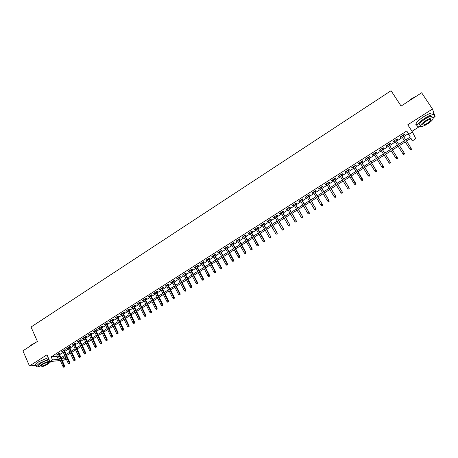 <?xml version="1.0" encoding="UTF-8"?>
<svg xmlns="http://www.w3.org/2000/svg" width="458" height="458" viewBox="0 0 458 458"><rect width="100%" height="100%" fill="white"/><g stroke="black" fill="none" stroke-linecap="round" stroke-linejoin="round"><path stroke-width="0.69" d="M66.21 358.832L64.143 360.131L62.133 360.332M412.005 131.297L419.265 126.7M433.571 117.632L435.1 116.664L434.757 115.651M403.664 136.667L408.215 133.788L406.75 130.988L408.88 134.268L412.463 131.996L415.795 138.734L412.337 140.909L410.969 138.276L406.515 141.081M410.729 138.425L412.337 140.909M434.43 114.7L432.484 109.033L421.635 92.774L401.099 106.067L391.058 90.724L31.041 327.035L37.413 341.439L22.9 350.834L29.484 365.965L35.993 365.272M59.214 353.834L60.404 353.072L59.443 353.158L56.34 355.122L57.719 354.778M64.389 350.547L65.586 349.792L64.63 349.866L61.515 351.841L62.895 351.492M69.587 347.25L70.79 346.488L69.845 346.557L66.713 348.544L68.105 348.195M74.814 343.935L76.022 343.168L75.089 343.231L71.94 345.229L73.332 344.874M80.07 340.603L81.284 339.836L80.356 339.888L77.19 341.897L78.593 341.542M85.354 337.254L86.568 336.481L85.652 336.527L82.469 338.548L83.877 338.187M90.661 333.882L91.881 333.109L90.97 333.149L87.776 335.176L89.19 334.821M95.997 330.499L97.222 329.726L96.323 329.754L93.111 331.792L94.525 331.432M101.361 327.098L102.592 326.319L101.699 326.342L98.47 328.392L99.896 328.031M106.754 323.68L107.985 322.896L107.109 322.913L103.857 324.974L105.288 324.608M112.176 320.239L113.412 319.461L112.542 319.466L109.279 321.539L110.71 321.173M117.626 316.787L118.862 316.003L118.004 316.003L114.723 318.081L116.16 317.715M123.099 313.312L124.341 312.522L123.494 312.516L120.196 314.612L121.645 314.24M128.606 309.82L129.854 309.03L129.013 309.013L125.698 311.119L127.152 310.742M134.137 306.31L135.391 305.52L134.56 305.492L131.228 307.61L132.688 307.232M139.701 302.784L140.961 301.988L140.142 301.954L136.787 304.083L138.253 303.7M145.295 299.24L146.554 298.439L145.747 298.398L142.381 300.534L143.852 300.156M150.917 295.673L152.182 294.866L151.386 294.82L147.997 296.967L149.474 296.584M156.567 292.089L157.838 291.282L157.054 291.225L153.648 293.383L155.13 293M162.252 288.483L163.523 287.676L162.75 287.613L159.327 289.782L160.815 289.393M167.96 284.859L169.242 284.052L168.475 283.977L165.035 286.158L166.529 285.769M173.702 281.218L174.99 280.405L174.235 280.325L170.777 282.517L172.277 282.122M179.479 277.559L180.767 276.741L180.023 276.649L176.548 278.859L178.053 278.458M185.284 273.878L186.578 273.054L185.845 272.957L182.347 275.178L183.864 274.777M191.118 270.174L192.417 269.35L191.696 269.247L188.181 271.474L189.704 271.073M196.986 266.453L198.291 265.629L197.581 265.514L194.049 267.753L194.764 267.867L195.572 267.352M202.883 262.715L204.194 261.884L203.495 261.758L199.946 264.014L200.65 264.134L201.474 263.608M208.814 258.953L210.13 258.117L209.443 257.986L205.871 260.253L206.564 260.379L207.411 259.841M214.779 255.169L216.096 254.333L215.426 254.19L211.831 256.469L212.512 256.606L213.376 256.056M220.773 251.368L222.096 250.526L221.437 250.377L217.825 252.667L218.495 252.816L219.376 252.255M226.802 247.543L228.13 246.702L227.483 246.541L223.853 248.843L224.506 248.997L225.41 248.425M232.864 243.702L234.198 242.855L233.563 242.683L229.91 245.001L230.557 245.167L231.479 244.578M238.962 239.832L240.301 238.984L239.677 238.801L236.002 241.131L236.637 241.309L237.576 240.713M245.087 235.95L246.433 235.097L245.826 234.902L242.133 237.244L242.746 237.433L243.713 236.82M251.253 232.04L252.598 231.181L252.003 230.981L248.293 233.34L248.894 233.534L249.879 232.91M257.448 228.107L258.804 227.248L258.22 227.042L254.488 229.406L255.077 229.613L256.079 228.977M263.682 224.157L265.039 223.298L264.466 223.075L260.716 225.456L261.295 225.674L262.314 225.021M269.945 220.184L271.308 219.319L270.752 219.084L266.98 221.483L267.541 221.706L268.588 221.048M276.248 216.187L277.617 215.317L277.073 215.077L273.277 217.487L273.827 217.722L274.892 217.046M282.586 212.169L283.96 211.298L283.428 211.046L279.615 213.468L280.147 213.714L281.235 213.027M288.958 208.127L290.338 207.251L289.822 206.987L285.981 209.426L286.508 209.678L287.613 208.98M295.364 204.062L296.75 203.186L296.252 202.911L292.387 205.361L292.897 205.625L294.025 204.915M301.811 199.974L303.202 199.093L302.715 198.812L298.828 201.274L299.326 201.549L300.477 200.822M308.291 195.864L309.688 194.982L309.213 194.684L305.309 197.163L305.789 197.45L306.963 196.711M314.806 191.73L316.209 190.843L315.751 190.534L311.824 193.03L312.293 193.328L313.484 192.572M321.367 187.574L322.77 186.681L322.329 186.366L318.379 188.873L318.831 189.183L320.045 188.41M327.957 183.395L329.371 182.496L328.941 182.169L324.968 184.689L325.409 185.009L326.64 184.225M334.586 179.187L336.006 178.288L335.594 177.95L331.598 180.486L332.021 180.818L333.281 180.017M341.256 174.956L342.681 174.057L342.281 173.702L338.262 176.256L338.674 176.599L339.95 175.786M347.965 170.702L349.391 169.798L349.013 169.437L344.971 172.002L345.361 172.357L346.666 171.527M354.71 166.426L356.147 165.515L355.78 165.143L351.715 167.72L352.087 168.086L353.416 167.244M361.494 162.121L362.936 161.21L362.587 160.821L358.5 163.414L358.86 163.798L360.211 162.939M368.324 157.792L369.766 156.876L369.434 156.476L365.318 159.086L365.667 159.476L367.041 158.605M375.188 153.441L376.636 152.52L376.321 152.108L372.182 154.735L372.509 155.136L373.911 154.249M382.092 149.062L383.552 148.134L383.249 147.716L379.087 150.356L379.396 150.768L380.821 149.863M389.037 144.654L390.502 143.726L390.216 143.291L386.031 145.947L386.323 146.377L387.771 145.455M396.033 140.222L397.492 139.295L397.223 138.843L393.016 141.516L393.29 141.957L394.762 141.024M406.75 130.988L51.176 356.851L57.021 356.324L58.103 355.637M59.597 354.692L63.284 352.351M64.773 351.406L68.494 349.053M69.982 348.109L73.727 345.738M75.209 344.794L78.988 342.401M80.471 341.462L84.272 339.052M85.755 338.113L89.591 335.685M91.068 334.746L94.932 332.302M96.403 331.363L100.302 328.896M101.773 327.962L105.701 325.478M107.166 324.545L111.128 322.037M112.588 321.11L116.578 318.585M118.038 317.657L122.063 315.11M123.523 314.182L127.576 311.617M129.03 310.696L133.112 308.102M134.566 307.186L138.682 304.576M140.131 303.66L144.281 301.026M145.73 300.11L149.909 297.46M151.352 296.549L155.571 293.876M157.008 292.965L161.256 290.269M162.693 289.364L166.975 286.645M168.407 285.74L172.729 283.004M174.154 282.099L178.506 279.34M179.931 278.441L184.316 275.659M185.736 274.76L190.162 271.955M191.576 271.056L196.035 268.233M197.45 267.34L201.944 264.489M203.352 263.596L207.88 260.728M209.283 259.841L213.852 256.944M215.254 256.056L219.857 253.142M221.254 252.255L225.891 249.318M227.282 248.431L231.96 245.471M233.351 244.589L238.063 241.601M239.448 240.725L244.2 237.713M245.58 236.838L250.371 233.803M251.745 232.933L256.577 229.87M257.946 229L262.818 225.914M264.18 225.05L269.092 221.941M270.455 221.077L275.401 217.945M276.758 217.081L281.744 213.92M283.101 213.067L288.128 209.879M289.473 209.025L294.546 205.814M295.885 204.961L300.998 201.72M302.337 200.873L307.49 197.61M308.824 196.768L314.016 193.476M315.344 192.635L320.583 189.314M321.905 188.478L327.184 185.129M328.5 184.299L333.825 180.921M335.136 180.091L340.506 176.691M341.805 175.866L347.221 172.431M348.521 171.613L353.977 168.155M355.271 167.336L360.772 163.85M362.06 163.031L367.608 159.516M368.89 158.703L374.484 155.159M375.76 154.352L381.4 150.779M382.67 149.972L388.355 146.371M389.621 145.57L395.346 141.94M396.617 141.133L402.37 137.486M403.074 135.757L404.529 134.829L404.277 134.371L400.04 137.056L400.303 137.509L401.78 136.57M60.296 360.52L49.956 361.562L46.962 354.818L29.484 365.965M49.956 361.562L52.55 359.925L58.378 359.353L59.466 358.671M51.176 356.851L52.55 359.925M432.484 109.033L407.769 124.788L412.463 131.996M61.549 359.043L66.101 358.597M405.221 141.9L399.45 145.547M398.174 146.348L392.426 149.972M391.161 150.774L385.453 154.375M384.182 155.176L378.526 158.749M377.243 159.556L371.633 163.1M370.35 163.907L364.786 167.422M363.492 168.235L357.973 171.716M356.673 172.534L351.2 175.992M349.901 176.811L344.468 180.24M343.162 181.065L337.775 184.465M336.458 185.295L331.123 188.662M329.8 189.498L324.504 192.841M323.176 193.677L317.926 196.992M316.593 197.827L311.383 201.119M310.049 201.961L304.879 205.224M303.534 206.071L298.41 209.306M297.065 210.153L291.975 213.365M290.63 214.218L285.58 217.401M284.229 218.254L279.225 221.414M277.863 222.273L272.899 225.405M271.537 226.263L266.613 229.372M265.239 230.237L260.356 233.317M258.982 234.187L254.138 237.244M252.759 238.114L247.955 241.143M246.57 242.019L241.801 245.024M240.416 245.9L235.687 248.889M234.296 249.765L229.607 252.724M228.21 253.606L223.556 256.543M222.153 257.425L217.539 260.339M216.136 261.226L211.556 264.117M210.148 265.005L205.602 267.873M204.188 268.76L199.682 271.605M198.268 272.499L193.797 275.321M192.377 276.22L187.94 279.019M186.515 279.918L182.118 282.689M180.687 283.594L176.324 286.347M174.893 287.252L170.565 289.983M169.128 290.887L164.828 293.601M163.391 294.511L159.132 297.196M157.689 298.106L153.459 300.774M152.016 301.69L147.82 304.335M146.371 305.251L142.209 307.879M140.755 308.795L136.627 311.4M135.173 312.316L131.074 314.904M129.614 315.825L125.549 318.39M124.089 319.312L120.059 321.854M118.593 322.781L114.592 325.306M113.12 326.233L109.153 328.735M107.682 329.663L103.743 332.147M102.271 333.08L98.361 335.542M96.884 336.475L93.008 338.926M91.531 339.859L87.684 342.286M86.201 343.219L82.383 345.63M80.9 346.569L77.116 348.956M75.627 349.895L71.866 352.265M70.377 353.204L66.65 355.557M65.156 356.501L61.458 358.832M405.754 139.902L410.311 137.016L408.88 134.268M60.96 357.727L64.652 355.391M66.147 354.446L69.874 352.093M71.362 351.154L75.118 348.778M76.606 347.84L80.385 345.452M81.873 344.513L85.686 342.103M87.169 341.17L91.01 338.737M92.487 337.804L96.363 335.359M97.84 334.426L101.745 331.958M103.216 331.025L107.149 328.541M108.62 327.613L112.588 325.106M114.053 324.178L118.055 321.653M119.515 320.732L123.546 318.184M125.005 317.262L129.07 314.698M130.524 313.776L134.618 311.188M136.072 310.272L140.2 307.661M141.654 306.745L145.81 304.118M147.258 303.202L151.449 300.557M152.898 299.641L157.123 296.973M158.56 296.063L162.819 293.372M164.256 292.467L168.55 289.754M169.987 288.849L174.315 286.113M175.74 285.208L180.103 282.454M181.534 281.55L185.925 278.773M187.351 277.874L191.782 275.075M193.202 274.182L197.667 271.359M199.087 270.46L203.587 267.621M205.001 266.728L209.541 263.86M210.949 262.966L215.523 260.081M216.926 259.194L221.54 256.28M222.937 255.392L227.586 252.455M228.983 251.574L233.672 248.614M235.063 247.732L239.786 244.749M241.171 243.874L245.935 240.862M247.32 239.992L252.118 236.958M253.497 236.088L258.341 233.03M259.709 232.16L264.592 229.08M265.961 228.216L270.878 225.107M272.247 224.243L277.204 221.111M278.561 220.252L283.565 217.092M284.916 216.239L289.96 213.056M291.305 212.203L296.389 208.991M297.734 208.144L302.858 204.903M304.198 204.056L309.362 200.793M310.696 199.951L315.905 196.665M317.234 195.824L322.484 192.509M323.806 191.667L329.102 188.324M330.418 187.494L335.754 184.122M337.065 183.292L342.447 179.891M343.758 179.067L349.179 175.637M350.485 174.819L355.952 171.361M357.246 170.542L362.765 167.061M364.053 166.243L369.612 162.733M370.9 161.92L376.505 158.376M377.781 157.569L383.438 153.997M384.709 153.195L390.411 149.594M391.676 148.793L397.418 145.163M398.689 144.362L404.46 140.715M408.215 133.788L410.311 137.016M57.021 356.324L58.378 359.353M404.242 134.394L404.529 134.829M397.212 138.854L397.492 139.295M386.048 145.936L386.323 146.377M379.121 150.333L379.396 150.768M372.24 154.701L372.509 155.136M365.392 159.041L365.667 159.476M358.585 163.357L358.86 163.798M351.824 167.651L352.087 168.086M345.097 171.922L345.361 172.357M338.41 176.164L338.674 176.599M331.758 180.383L332.021 180.818M325.146 184.574L325.409 185.009M318.573 188.748L318.831 189.183M312.035 192.892L312.293 193.328M305.538 197.02L305.789 197.45M299.074 201.119L299.326 201.549M292.651 205.195L292.897 205.625M286.256 209.249L286.508 209.678M279.901 213.279L280.147 213.714M273.586 217.292L273.827 217.722M267.3 221.277L267.541 221.706M261.054 225.244L261.295 225.674M254.837 229.183L255.077 229.613M248.66 233.105L248.894 233.534M242.511 237.004L242.746 237.433M236.402 240.879L236.637 241.309M230.322 244.738L230.557 245.167M224.277 248.574L224.506 248.997M218.266 252.387L218.495 252.816M212.283 256.182L212.512 256.606M206.34 259.955L206.564 260.379M200.427 263.711L200.65 264.134M194.541 267.443L194.764 267.867M188.69 271.153L188.908 271.577M182.868 274.846L183.085 275.269M177.08 278.521L177.298 278.939M171.321 282.174L171.538 282.592M165.596 285.803L165.807 286.227M159.899 289.422L160.111 289.84M154.231 293.017L154.443 293.435M148.592 296.589L148.804 297.013M142.988 300.15L143.194 300.568M137.411 303.688L137.618 304.106M131.858 307.209L132.064 307.627M126.339 310.713L126.545 311.131M120.849 314.194L121.049 314.612M115.387 317.657L115.588 318.075M109.954 321.11L110.155 321.522M104.55 324.539L104.745 324.951M99.168 327.951L99.369 328.363M93.821 331.346L94.016 331.758M88.497 334.724L88.692 335.136M83.201 338.078L83.39 338.496M77.934 341.422L78.123 341.84M72.69 344.748L72.879 345.16M67.475 348.057L67.664 348.469M62.288 351.349L62.471 351.761M57.124 354.624L57.307 355.036M401.5 136.135L410.128 149.497L401.517 136.123M410.826 149.932L411.542 149.485L410.826 149.932L409.956 149.188L411.238 148.386L402.788 135.316M410.128 149.497L410.923 150.104M407.437 101.962L411.828 98.602L416.585 96.043M415.79 96.558L408.296 101.407M433.188 118.067L434.625 116.04C434.911 113.544 431.648 114.277 424.829 118.238C420.673 120.969 418.085 123.339 417.061 125.337C416.522 126.906 417.656 127.244 420.461 126.356M433.554 114.431C433.829 111.924 430.56 112.651 423.753 116.613C419.602 119.343 417.02 121.713 416.007 123.729C415.618 124.708 415.95 125.211 417.003 125.246M420.226 125.148L419.511 124.061C420.249 122.618 422.116 120.912 425.11 118.948C430.01 116.097 432.358 115.571 432.157 117.368L432.426 117.769M427.497 123.975C430.491 122.023 432.375 120.311 433.142 118.845C433.348 117.059 431.001 117.592 426.1 120.443C423.1 122.406 421.234 124.107 420.49 125.549C420.301 127.324 422.637 126.803 427.497 123.975M426.352 121.078C424.423 122.343 423.215 123.442 422.734 124.37C422.608 125.521 424.114 125.177 427.251 123.357C429.18 122.097 430.394 120.992 430.886 120.053C431.018 118.903 429.507 119.246 426.352 121.078M419.425 124.759L419.866 124.599M28.848 346.981L31.333 344.937L35.323 342.79M34.419 343.38L29.117 346.809M48.88 359.135L39.296 363.343L36.302 365.988C36.022 366.852 36.955 367.064 39.102 366.623M48.21 357.624L38.632 361.82L35.644 364.476L35.982 365.255M38.775 365.661L38.535 365.106L40.693 363.2C44.065 361.213 46.916 360.125 49.235 359.931M49.848 361.316C47.529 361.517 44.684 362.61 41.306 364.591L39.142 366.497C39.92 367.642 42.989 366.755 48.348 363.847L50.529 361.929L50.506 361.511M42.577 364.459L41.18 365.684C41.672 366.423 43.653 365.856 47.111 363.978L48.514 362.742C48.033 361.997 46.052 362.57 42.577 364.459M403.727 154.38L404.437 153.94L403.727 154.38L402.857 153.636L394.487 140.583L403.04 153.934L402.857 153.636L404.128 152.84L395.746 139.782M404.437 153.94L404.311 153.138L404.534 154.1M403.04 153.934L403.83 154.546M396.777 158.96L397.481 158.52L396.777 158.96L395.998 158.348L387.497 145.02M397.258 157.558L388.756 144.218L397.258 157.558L397.481 158.52M396.668 158.8L395.798 158.062L397.069 157.266L397.372 158.359M389.764 163.351L390.462 162.911L389.764 163.351L388.785 162.458L380.546 149.428M389.649 163.197L388.785 162.458L390.044 161.668L390.25 161.949L381.812 148.621M390.348 162.756L390.044 161.668L381.795 148.638M390.462 162.911L390.25 161.949M382.796 167.714L383.489 167.279L382.796 167.714L381.812 166.826L373.636 153.814M382.676 167.565L381.812 166.826L383.065 166.042L383.283 166.311L374.913 153.001M383.369 167.13L383.065 166.042L374.879 153.024M383.489 167.279L383.283 166.311M375.869 172.053L376.556 171.618L375.869 172.053L374.879 171.172L366.766 158.17M375.737 171.905L374.879 171.172L376.127 170.393L376.356 170.657L368.049 157.357M376.43 171.475L376.127 170.393L368.003 157.386M376.556 171.618L376.356 170.657M368.976 176.364L369.663 175.935L368.976 176.364L367.986 175.494L359.936 162.504M368.845 176.227L367.986 175.494L369.228 174.716L369.469 174.967L361.225 161.685M369.532 175.792L369.228 174.716L361.167 161.726M369.663 175.935L369.469 174.967M362.129 180.652L362.816 180.223L362.129 180.652L361.139 179.788L353.152 166.809M361.992 180.515L361.139 179.788L362.37 179.015L362.621 179.261L354.44 165.991M362.673 180.091L354.372 166.036M362.816 180.223L362.621 179.261M355.322 184.917L356.003 184.488L355.322 184.917L354.326 184.053L346.403 171.092M355.173 184.786L354.326 184.053L355.551 183.286L355.814 183.526L347.696 170.267M355.855 184.356L347.611 170.324M356.003 184.488L355.814 183.526M349.076 188.604L348.401 189.028L349.231 188.73L348.767 187.54L347.553 188.301L339.687 175.351M340.895 174.584L349.048 187.769L340.992 174.521M349.231 188.73L349.048 187.769M347.553 188.301L348.401 189.028M342.338 192.824L341.662 193.247L342.498 192.944L342.029 191.759L340.821 192.52L333.018 179.582M334.214 178.82L342.315 191.982L334.323 178.752M342.498 192.944L342.315 191.982M340.821 192.52L341.662 193.247M335.634 197.02L334.964 197.438L335.8 197.14L335.33 195.961L334.128 196.717L326.382 183.79M327.573 183.034L335.628 196.173L327.699 182.96M335.8 197.14L335.628 196.173M334.128 196.717L334.964 197.438M328.97 201.194L328.306 201.612L329.142 201.308L328.667 200.135L327.47 200.885L319.787 187.975M320.972 187.225L328.976 200.341L321.104 187.139M329.142 201.308L328.976 200.341M327.47 200.885L328.306 201.612M322.346 205.339L321.688 205.756L322.524 205.447L322.043 204.291L320.852 205.035L313.226 192.137M314.406 191.392L322.363 204.486L314.554 191.295M322.524 205.447L322.363 204.486M320.852 205.035L321.688 205.756M315.762 209.466L315.104 209.879L315.946 209.569L315.453 208.419L314.274 209.157L306.705 196.276M307.879 195.532L315.785 208.608L308.034 195.434M315.946 209.569L315.785 208.608M314.274 209.157L315.104 209.879M309.213 213.565L308.56 213.978L309.402 213.668L308.904 212.523L307.73 213.256L300.219 200.392M301.387 199.654L309.247 212.701L301.559 199.545M309.402 213.668L309.247 212.701M307.73 213.256L308.56 213.978M302.704 217.647L302.051 218.054L302.898 217.739L302.395 216.605L301.227 217.332L293.773 204.48M294.929 203.747L302.749 216.777L295.112 203.633M302.898 217.739L302.749 216.777M301.227 217.332L302.051 218.054M296.229 221.701L295.582 222.101L296.429 221.792L295.92 220.659L294.757 221.391L287.361 208.55M288.511 207.817L296.28 220.825L288.706 207.697M296.429 221.792L296.28 220.825M294.757 221.391L295.582 222.101M289.788 225.731L289.147 226.132L289.994 225.817L289.485 224.695L288.328 225.422L280.989 212.592M282.134 211.865L289.857 224.855L282.34 211.739M289.994 225.817L289.857 224.855M288.328 225.422L289.147 226.132M283.387 229.739L282.746 230.139L283.599 229.824L283.078 228.708L281.933 229.429L274.645 216.617M275.785 215.895L283.462 228.857L276.002 215.758M283.599 229.824L283.462 228.857M281.933 229.429L282.746 230.139M277.021 233.723L276.386 234.124L277.239 233.803L276.712 232.698L275.573 233.414L268.342 220.619M269.476 219.897L277.107 232.841L269.705 219.754M277.239 233.803L277.107 232.841M275.573 233.414L276.386 234.124M270.689 237.691L270.06 238.086L270.913 237.765L270.386 236.666L269.247 237.376L262.073 224.592M263.201 223.882L270.787 236.803L263.442 223.727M270.913 237.765L270.787 236.803M269.247 237.376L270.06 238.086M264.398 241.629L263.768 242.024L264.627 241.704L264.089 240.61L262.961 241.32L255.839 228.548M256.961 227.838L264.089 240.61L264.501 240.742L257.207 227.678M264.627 241.704L264.501 240.742M262.961 241.32L263.768 242.024M258.135 245.551L257.511 245.94L258.369 245.62L257.831 244.532L256.709 245.236L249.639 232.481M250.755 231.777L257.831 244.532L258.249 244.658L251.013 231.611M258.369 245.62L258.249 244.658M256.709 245.236L257.511 245.94M251.911 249.45L251.293 249.839L252.152 249.513L251.602 248.436L250.486 249.135L243.473 236.397M244.583 235.693L251.602 248.436L252.037 248.551L244.853 235.521M252.152 249.513L252.037 248.551M250.486 249.135L251.293 249.839M245.723 253.326L245.104 253.715L245.969 253.383L245.414 252.318L244.303 253.011L237.341 240.284M238.446 239.586L245.414 252.318L245.854 252.421L238.727 239.408M245.969 253.383L245.854 252.421M244.303 253.011L245.104 253.715M239.563 257.184L238.95 257.568L239.815 257.236L239.259 256.177L238.154 256.864L231.244 244.154M232.343 243.456L239.259 256.177L239.706 256.274L232.635 243.272M239.815 257.236L239.706 256.274M238.154 256.864L238.95 257.568M233.443 261.014L232.83 261.398L233.7 261.066L233.139 260.012L232.04 260.699L225.181 248.001M226.269 247.309L233.139 260.012L233.597 260.104L226.573 247.12M233.7 261.066L233.597 260.104M232.04 260.699L232.83 261.398M227.357 264.827L226.75 265.211L227.615 264.879L227.048 263.825L225.954 264.512L219.153 251.826M220.235 251.139L227.048 263.825L227.517 263.917L220.544 250.944M227.615 264.879L227.517 263.917M225.954 264.512L226.75 265.211M221.3 268.617L220.699 269.001L221.563 268.663L220.991 267.621L219.909 268.302L213.153 255.633M214.23 254.951L220.991 267.621L221.472 267.701L214.55 254.745M221.563 268.663L221.472 267.701M219.909 268.302L220.699 269.001M215.277 272.39L214.676 272.768L215.546 272.43L214.974 271.394L213.892 272.075L207.188 259.417M208.258 258.736L214.974 271.394L215.455 271.474L208.59 258.53M215.546 272.43L215.455 271.474M213.892 272.075L214.676 272.768M209.289 276.14L208.693 276.517L209.564 276.18L208.98 275.149L207.909 275.825L201.251 263.184M202.316 262.508L208.98 275.149L209.478 275.218L202.659 262.291M209.564 276.18L209.478 275.218M207.909 275.825L208.693 276.517M203.329 279.872L202.739 280.244L203.61 279.907L203.026 278.882L201.955 279.552L195.354 266.928M196.413 266.253L203.026 278.882L203.529 278.945L196.763 266.029M203.61 279.907L203.529 278.945M201.955 279.552L202.739 280.244M197.409 283.582L196.814 283.949L197.69 283.611L197.1 282.597L196.035 283.262L189.48 270.649M190.534 269.98L197.1 282.597L197.616 282.649L190.9 269.751M197.69 283.611L197.616 282.649M196.035 283.262L196.814 283.949M191.513 287.269L190.929 287.641L191.805 287.298L191.209 286.29L190.15 286.954L183.647 274.353M184.694 273.689L191.209 286.29L191.73 286.336L185.066 273.455M191.805 287.298L191.73 286.336M190.15 286.954L190.929 287.641M185.656 290.939L185.072 291.305L185.948 290.962L185.347 289.96L184.299 290.624L177.836 278.04M178.883 277.376L185.347 289.96L185.879 290.006L179.261 277.136M185.948 290.962L185.879 290.006M184.299 290.624L185.072 291.305M179.828 294.591L179.244 294.958L180.126 294.608L179.519 293.618L178.471 294.271L172.065 281.704M173.101 281.046L179.519 293.618L180.057 293.652L173.49 280.8M180.126 294.608L180.057 293.652M178.471 294.271L179.244 294.958M174.029 298.221L173.45 298.582L174.332 298.238L173.719 297.248L172.683 297.9L166.317 285.345M167.347 284.693L173.719 297.248L174.269 297.282L167.748 284.441M174.332 298.238L174.269 297.282M172.683 297.9L173.45 298.582M168.263 301.833L167.685 302.194L168.567 301.845L167.954 300.866L166.918 301.513L160.603 288.975M161.628 288.322L167.954 300.866L168.51 300.889L162.035 288.065M168.567 301.845L168.51 300.889M166.918 301.513L167.685 302.194M162.527 305.423L161.955 305.784L162.836 305.434L162.218 304.461L161.187 305.102L154.919 292.576M155.943 291.929L162.218 304.461L162.779 304.478L156.355 291.666M162.836 305.434L162.779 304.478M161.187 305.102L161.955 305.784M156.819 308.995L156.252 309.356L157.134 309.001L156.516 308.034L155.491 308.675L149.268 296.166M150.281 295.519L156.516 308.034L157.083 308.045L150.705 295.25M157.134 309.001L157.083 308.045M155.491 308.675L156.252 309.356M151.146 312.551L150.579 312.906L151.466 312.556L150.837 311.589L149.823 312.23L143.64 299.732M144.654 299.091L150.837 311.589L151.415 311.6L145.089 298.816M151.466 312.556L151.415 311.6M149.823 312.23L150.579 312.906M145.501 316.089L144.94 316.438L145.827 316.089L145.192 315.127L144.178 315.762L138.047 303.282M139.055 302.646L145.192 315.127L145.776 315.133L139.495 302.366M145.827 316.089L145.776 315.133M144.178 315.762L144.94 316.438M139.885 319.604L139.324 319.953L140.211 319.598L139.581 318.648L138.574 319.278L132.482 306.814M133.484 306.179L139.581 318.648L140.171 318.642L133.936 305.892M140.211 319.598L140.171 318.642M138.574 319.278L139.324 319.953M134.297 323.102L133.742 323.451L134.635 323.096L133.994 322.151L132.992 322.775L126.946 310.324M127.942 309.694L133.994 322.151L134.595 322.14L128.4 309.402M134.635 323.096L134.595 322.14M132.992 322.775L133.742 323.451M128.744 326.583L128.188 326.926L129.082 326.571L128.435 325.632L127.439 326.256L121.439 313.822M122.429 313.192L128.435 325.632L129.042 325.615L122.899 312.894M129.082 326.571L129.042 325.615M127.439 326.256L128.188 326.926M123.213 330.041L122.664 330.384L123.557 330.029L123.213 330.041L122.91 329.096L121.92 329.72L115.96 317.297M116.945 316.673L122.91 329.096L123.523 329.073L117.425 316.369M123.557 330.029L123.523 329.073M121.92 329.72L122.664 330.384M117.717 333.487L117.168 333.83L118.061 333.47L117.717 333.487L117.414 332.542L116.424 333.161L110.515 320.755M111.494 320.131L117.414 332.542L118.032 332.514L111.975 319.827M118.061 333.47L118.032 332.514M116.424 333.161L117.168 333.83M112.25 336.911L111.7 337.254L112.599 336.893L112.25 336.911L111.941 335.972L110.962 336.584L105.094 324.195M106.067 323.577L111.941 335.972L112.571 335.937L106.559 323.262M112.599 336.893L112.571 335.937M110.962 336.584L111.7 337.254M106.806 340.317L106.262 340.655L107.161 340.294L106.806 340.317L106.502 339.378L105.523 339.991L99.701 327.613M100.668 327.001L106.502 339.378L107.138 339.344L101.166 326.68M107.161 340.294L107.138 339.344M105.523 339.991L106.262 340.655M101.395 343.706L100.852 344.044L101.75 343.683L101.395 343.706L101.086 342.773L100.119 343.38L94.331 331.02M95.298 330.407L101.086 342.773L101.733 342.727L95.802 330.086M101.75 343.683L101.733 342.727M100.119 343.38L100.852 344.044M96.008 347.078L95.47 347.416L96.369 347.05L96.008 347.078L95.705 346.151L94.737 346.752L88.995 334.403M89.951 333.796L95.705 346.151L96.352 346.099L90.472 333.47M96.369 347.05L96.352 346.099M94.737 346.752L95.47 347.416M90.65 350.433L90.117 350.771L91.016 350.404L90.65 350.433L90.346 349.506L89.384 350.107L83.682 337.775M84.638 337.168L90.346 349.506L91.005 349.454L85.159 336.836M91.016 350.404L91.005 349.454M89.384 350.107L90.117 350.771M85.32 353.771L84.793 354.103L85.692 353.736L85.32 353.771L85.016 352.849L84.06 353.444L78.398 341.124M79.349 340.523L85.016 352.849L85.68 352.786L79.881 340.185M85.692 353.736L85.68 352.786M84.06 353.444L84.793 354.103M80.018 357.091L79.492 357.423L80.39 357.057L80.018 357.091L79.715 356.169L78.765 356.765L73.143 344.462M74.087 343.861L79.715 356.169L80.385 356.106L74.625 343.523M80.39 357.057L80.385 356.106M78.765 356.765L79.492 357.423M74.746 360.394L74.219 360.727L75.118 360.354L74.746 360.394L74.436 359.478L73.492 360.068L67.916 347.782M68.855 347.181L74.436 359.478L75.118 359.404L69.398 346.838M75.118 360.354L75.118 359.404M73.492 360.068L74.219 360.727M69.496 363.681L68.975 364.007L69.874 363.641L69.496 363.681L69.192 362.765L68.248 363.354L62.712 351.08M63.645 350.49L69.192 362.765L69.874 362.69L64.2 350.135M69.874 363.641L69.874 362.69M68.248 363.354L68.975 364.007M64.275 366.95L63.754 367.276L64.658 366.91L64.275 366.95L63.971 366.039L63.032 366.623L57.536 354.366M58.464 353.776L63.971 366.039L64.658 365.959L59.025 353.421M64.658 366.91L64.658 365.959M63.032 366.623L63.754 367.276M430.423 119.361L430.886 120.053M419.511 124.061L420.49 125.549M417.061 125.337L416.007 123.729M48.359 362.387L48.514 362.742M38.535 365.106L39.142 366.497M36.302 365.988L35.644 364.476"/></g></svg>
